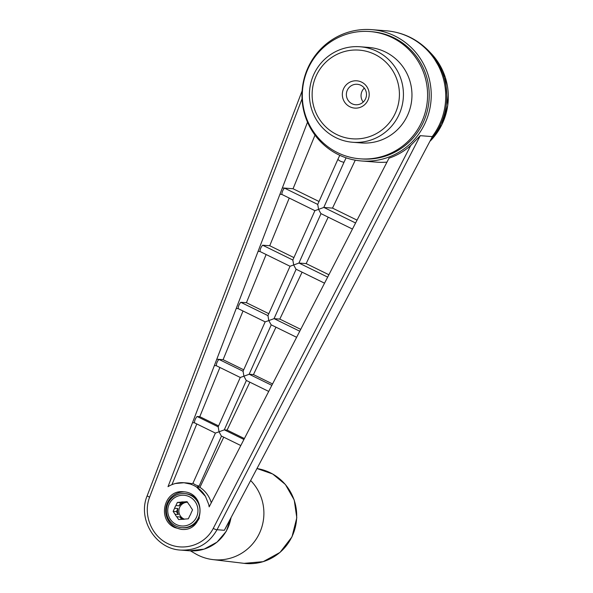 <?xml version="1.0" encoding="UTF-8"?>
<svg xmlns="http://www.w3.org/2000/svg" width="593" height="593" viewBox="0 0 593 593"><rect width="100%" height="100%" fill="white"/><g stroke="black" fill="none" stroke-linecap="round" stroke-linejoin="round"><path stroke-width="0.89" d="M250.802 480.671A46.528 45.661 94.5 0 1 259.215 533.789A46.528 45.661 94.5 0 1 212.768 559.584A46.528 45.661 94.5 0 1 195.527 553.81L190.412 550.838M346.112 157.82L344.007 162.252C341.301 161.822 339.263 160.851 337.884 159.324L339.789 155.307M363.227 102.063A10.266 10.074 94.5 0 1 364.31 88.112M335.927 137.672A47.9 47.003 94.5 0 1 311.058 82.093A47.9 47.003 94.5 0 1 360.151 46.765A47.9 47.003 94.5 0 1 403.284 98.171A47.9 47.003 94.5 0 1 352.694 142.268A47.9 47.003 94.5 0 1 335.927 137.672M360.151 46.765L368.69 47.425A47.9 47.003 94.5 0 1 411.816 98.838A47.9 47.003 94.5 0 1 361.233 142.935L352.694 142.268M336.735 134.537A44.475 43.645 94.5 0 1 331.265 57.736A44.475 43.645 94.5 0 1 399.304 91.114A44.475 43.645 94.5 0 1 336.735 134.537M349.914 106.792A13.683 13.431 94.5 0 1 348.224 83.161A13.683 13.431 94.5 0 1 369.165 93.435A13.683 13.431 94.5 0 1 349.914 106.792M352.034 103.76A10.266 10.074 94.5 0 1 357.223 84.28A10.266 10.074 94.5 0 1 366.467 95.295A10.266 10.074 94.5 0 1 352.034 103.76M174.809 527.577C156.73 519.772 164.091 489.314 183.459 491.79C206.942 492.716 204.755 532.114 181.369 529.379L174.809 527.577M182.029 529.416A18.813 18.465 94.5 0 1 166.203 506.385A18.813 18.465 94.5 0 1 184.534 491.908M392.269 37.67A63.822 62.628 -85.5 0 0 369.928 31.548A63.822 62.628 -85.5 0 0 302.519 90.306A63.822 62.628 -85.5 0 0 359.995 158.813A63.822 62.628 -85.5 0 0 425.403 111.729A63.822 62.628 -85.5 0 0 392.269 37.67M359.995 158.813L361.634 158.939A63.822 62.628 -85.5 0 0 427.049 111.855A63.822 62.628 -85.5 0 0 393.908 37.796A63.822 62.628 -85.5 0 0 371.566 31.681L369.928 31.548M432.178 137.02L224.339 530.29L432.178 137.02L432.134 136.598L420.259 135.671L217.031 529.719A3.425 0.682 -152.7 0 1 213.258 528.393C204.948 544.759 184.023 551.712 167.656 543.559C151.2 535.612 142.913 514.324 149.599 497.164L302.052 98.816M394.782 35.965A65.86 64.63 -85.5 0 0 371.729 29.65A65.86 64.63 -85.5 0 0 302.171 90.277A65.86 64.63 -85.5 0 0 361.478 160.97A65.86 64.63 -85.5 0 0 428.976 112.388A65.86 64.63 -85.5 0 0 394.782 35.965M228.505 522.774L224.339 530.29L217.031 529.719C208.914 543.825 196.839 550.623 180.798 550.096L189.619 550.786L204.155 549.118L217.06 542.135L226.229 531.35L231.04 517.985M432.134 136.598L431.541 138.577M420.259 135.671L410.771 145.433C404.359 151.178 397.102 155.433 389.008 158.183L209.173 506.852A27.767 26.804 -111.6 0 0 208.706 504.391L205.452 496.341A27.767 26.804 -111.6 0 0 175.239 483.525L172.83 484.288A27.767 26.804 -111.6 0 0 172.318 484.481A27.767 26.804 -111.6 0 0 168.019 486.668L216.801 359.202L218.936 359.395C217.275 361.285 216.393 363.39 216.297 365.711L240.276 377.474L243.916 376.192L246.206 380.387L268.711 391.424L246.206 380.387M238.164 308.627L236.229 308.449L216.801 359.202L223.094 359.692L243.019 311.006M236.229 308.449L282.357 187.914L284.484 188.107C282.824 189.997 281.942 192.102 281.845 194.43L314.92 210.656L318.56 209.366L320.85 213.562L352.45 229.061L320.85 213.562M307.515 122.173L282.357 187.914L293.053 188.752L315.002 135.115M361.478 160.97L376.659 162.148A65.86 64.63 -85.5 0 0 386.977 162.119M192.984 483.169L190.59 484.118L183.978 482.739L175.239 483.525M183.978 482.739L187.232 482.991A27.886 27.36 94.5 0 1 191.628 483.71M172.83 484.288L170.977 485.059M221.322 435.996L240.795 445.543L221.322 435.996L219.039 431.793L224.265 429.881A3.425 0.615 -63.9 0 1 224.354 429.866L227.112 430.081L244.398 438.561M205.452 496.341L196.639 487.083L199.107 486.104C196.113 485.333 194.096 484.348 193.059 483.139M209.188 506.845L208.706 504.391M192.525 422.639L194.467 422.816M218.187 426.841L197.084 416.486C195.423 418.376 194.541 420.481 194.445 422.802L215.4 433.083L219.039 431.793L218.217 426.916M197.084 416.486L199.774 416.671L218.609 425.907M223.739 437.174L199.923 487.342A27.886 27.36 94.5 0 1 211.286 502.76M243.1 371.314L243.916 376.192L249.142 374.279A3.425 0.615 -63.9 0 1 249.238 374.257L253.463 374.591L272.558 383.96M271.09 324.779L296.619 337.306L271.09 324.779L268.799 320.583L265.16 321.866L242.974 371.448M265.167 321.866L238.141 308.612L265.167 321.866M267.984 315.706L268.799 320.583L274.025 318.671A3.425 0.615 -63.9 0 1 274.114 318.649L279.807 319.093L300.718 329.352M267.954 315.624L240.788 302.297C239.12 304.187 238.245 306.292 238.141 308.612M324.534 283.172L295.966 269.17L293.683 264.975L290.044 266.264L259.993 251.521L290.044 266.264L267.858 315.839M292.86 260.097L293.683 264.975L298.909 263.062A3.425 0.615 -63.9 0 1 298.998 263.047L306.158 263.603L328.885 274.752M292.831 260.023L262.632 245.206C260.972 247.096 260.09 249.201 259.993 251.521M317.744 204.489L318.56 209.366L323.785 207.454A3.425 0.615 116.1 0 1 323.882 207.439L355.578 222.99M147.338 495.526A3.425 0.615 20.9 0 0 147.234 495.615A3.425 0.615 20.9 0 0 149.599 497.164M196.794 423.958L171.963 484.629M199.923 487.342L196.639 487.083M357.045 220.144L332.51 208.113L323.882 207.439M332.51 208.113L355.274 160.177M319.019 201.494L293.053 188.752M184.482 519.179A8.725 8.561 94.5 0 1 187.455 502.256A8.725 8.561 -85.5 0 0 186.98 502.197L183.704 501.937A8.725 8.561 94.5 0 0 180.746 502.167L184.03 502.427A8.725 8.561 -85.5 0 0 179.182 505.807L180.65 502.694L177.366 502.434L175.899 505.547L179.182 505.807M184.03 502.427L180.65 502.694M262.632 245.206L269.733 245.732L293.92 257.599M258.074 251.358L260.016 251.528M279.926 194.259L281.868 194.437L314.92 210.656L292.734 260.231M240.788 302.297L246.414 302.712L268.814 313.704M214.377 365.547L216.312 365.718M249.861 382.174L227.112 430.081M183.823 519.283A8.725 8.561 -85.5 0 1 179.998 516.977L176.714 516.725L178.619 519.564L181.992 519.305A8.725 8.561 94.5 0 0 184.949 519.068L188.329 518.801L189.797 515.695A8.725 8.561 94.5 0 0 191.087 512.967L192.555 509.854L190.649 507.008A8.725 8.561 94.5 0 0 188.982 504.517L187.077 501.671L183.704 501.937M176.714 516.725A8.725 8.561 94.5 0 1 175.039 514.227L178.323 514.487A8.725 8.561 -85.5 0 1 177.893 508.527L176.417 511.64L178.323 514.487M175.899 505.547A8.725 8.561 94.5 0 0 174.609 508.275L177.893 508.527M174.609 508.275L173.134 511.381L175.039 514.227M176.417 511.64L173.134 511.381M180.746 502.167L177.366 502.434M195.334 501.915A15.396 15.107 94.5 0 1 183.963 525.969A15.396 15.107 94.5 0 1 169.235 503.976A15.396 15.107 94.5 0 1 195.334 501.915M187.403 502.16L186.98 502.197M179.998 516.977L181.569 519.335M197.054 500.974A17.108 16.789 94.5 0 1 175.854 526.058A17.108 16.789 94.5 0 1 184.505 493.591A17.108 16.789 94.5 0 1 197.054 500.974M184.505 493.591L185.49 493.665A17.108 16.789 94.5 0 1 197.795 500.7M199.411 517.822A17.108 16.789 94.5 0 1 182.829 527.777L181.843 527.696M302.089 272.172L279.807 319.093M328.203 217.171L306.158 263.603M243.708 369.802L223.094 359.692M275.975 327.173L253.463 374.591M219.907 367.482L199.774 416.671M266.131 254.53L246.414 302.712M289.243 198.055L269.733 245.732M244.123 563.35A47.84 46.943 -85.5 0 0 293.854 532.114A47.84 46.943 -85.5 0 0 275.478 475.749A47.84 46.943 -85.5 0 0 257.199 468.589L272.684 474L285.389 484.481L294.232 500.018L296.796 517.778L291.993 536.865L280.029 552.402L263.188 561.66L244.123 563.35L212.768 559.584M428.909 51.109A65.289 64.066 94.5 0 1 431.23 139.17M431.163 53.489L445.321 77.409L447.767 105.235L441.896 124.582L430.251 141.023A62.354 61.19 94.5 0 0 431.697 139.503A62.354 61.19 94.5 0 0 431.163 53.489L428.902 51.109C417.057 39.005 402.832 32.23 386.228 30.784A65.86 64.63 94.5 0 1 409.281 37.092A65.86 64.63 94.5 0 1 432.393 136.36M230.847 518.349A39.516 38.775 94.5 0 1 189.619 550.786M410.771 145.433L213.258 528.393M243.931 439.472L224.354 429.866M199.107 486.104L221.493 436.07M224.265 429.881L246.377 380.469M218.936 359.395L243.071 371.233M271.839 385.346L249.238 374.257M249.142 374.279L271.253 324.86M299.754 331.228L274.114 318.649M274.025 318.671L296.137 269.252M327.67 277.109L298.998 263.047M298.909 263.062L321.021 213.643M284.484 188.107L317.715 204.415M344.014 162.245L323.785 207.454M371.729 29.65L386.228 30.784M192.962 483.221L215.4 433.083L194.445 422.802M216.297 365.711L240.276 377.474L218.091 427.056M295.966 269.17L324.534 283.187M337.869 159.369L317.618 204.622M180.798 550.096C155.499 549.081 137.213 519.008 147.234 495.615L302.126 90.885"/></g></svg>
